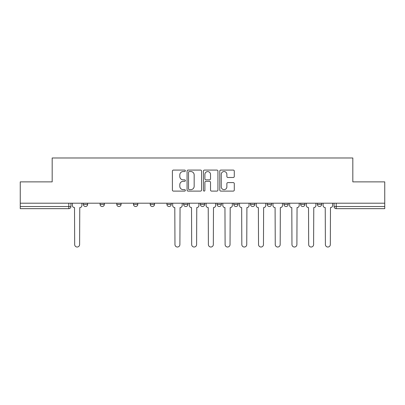 <?xml version="1.0" encoding="UTF-8"?>
<svg xmlns="http://www.w3.org/2000/svg" width="405" height="405" viewBox="0 0 405 405"><rect width="100%" height="100%" fill="white"/><g stroke="black" fill="none" stroke-linecap="round" stroke-linejoin="round"><path stroke-width="0.61" d="M185.358 170.809A0.734 0.734 0 0 0 184.619 170.075L173.446 170.075A1.053 1.053 0 0 0 172.393 171.123L172.393 190.056A1.053 1.053 0 0 0 173.446 191.104L184.619 191.104A0.734 0.734 0 0 0 185.358 190.37A0.734 0.734 0 0 0 184.619 189.636L183.176 189.636A3.367 3.367 0 0 1 179.81 186.27L179.81 184.69A3.367 3.367 0 0 1 183.176 181.324L184.619 181.324A0.734 0.734 0 0 0 185.358 180.59A0.734 0.734 0 0 0 184.619 179.855L183.176 179.855A3.367 3.367 0 0 1 179.81 176.489L179.81 174.909A3.367 3.367 0 0 1 183.176 171.543L184.619 171.543A0.734 0.734 0 0 0 185.358 170.809M267.214 203.199L267.214 204.373L271.502 204.373A2.141 2.141 0 0 1 269.355 206.52A2.141 2.141 0 0 1 267.214 204.373L267.214 203.199M217.07 203.199L217.07 204.373L221.358 204.373A2.141 2.141 0 0 1 219.216 206.52A2.141 2.141 0 0 1 217.07 204.373L217.07 203.199M183.642 203.199L183.642 204.373L187.93 204.373A2.141 2.141 0 0 1 185.784 206.52A2.141 2.141 0 0 1 183.642 204.373L183.642 203.199M166.931 203.199L166.931 204.373L171.214 204.373A2.141 2.141 0 0 1 169.072 206.52A2.141 2.141 0 0 1 166.931 204.373L166.931 203.199M133.498 204.373L133.498 203.199L133.498 204.373A2.141 2.141 0 0 0 135.645 206.52A2.141 2.141 0 0 1 133.498 204.373L137.786 204.373A2.141 2.141 0 0 1 135.645 206.52M100.07 204.373L100.07 203.199L100.07 204.373A2.141 2.141 0 0 0 102.212 206.52A2.141 2.141 0 0 1 100.07 204.373L104.358 204.373A2.141 2.141 0 0 1 102.212 206.52A2.141 2.141 0 0 0 104.358 204.373L104.358 203.199L104.358 204.373M233.234 177.486A1.053 1.053 0 0 0 234.287 176.433L234.287 171.123A1.053 1.053 0 0 0 233.234 170.075L220.826 170.075A1.053 1.053 0 0 0 219.773 171.123L219.773 190.056A1.053 1.053 0 0 0 220.826 191.104L233.234 191.104A1.053 1.053 0 0 0 234.287 190.056L234.287 183.637A1.053 1.053 0 0 0 233.234 182.589L227.924 182.589A1.053 1.053 0 0 0 226.871 183.637L226.871 186.821A2.815 2.815 0 0 1 224.061 189.636A2.815 2.815 0 0 1 221.246 186.821L221.246 174.358A2.815 2.815 0 0 1 224.061 171.543A2.815 2.815 0 0 1 226.871 174.358L226.871 176.433A1.053 1.053 0 0 0 227.924 177.486L233.234 177.486M20.25 203.199L20.25 181.875L52.179 181.875L52.179 157.98L352.821 157.98L352.821 181.875L384.75 181.875L384.75 203.199L20.25 203.199L20.25 206.52L70.931 206.52L70.931 203.199L70.931 206.52A2.141 2.141 0 0 1 68.784 208.661L20.25 208.661L20.25 206.52M201.579 171.123A1.053 1.053 0 0 0 200.526 170.075L188.117 170.075A1.053 1.053 0 0 0 187.064 171.123L187.064 190.056A1.053 1.053 0 0 0 188.117 191.104L200.526 191.104A1.053 1.053 0 0 0 201.579 190.056L201.579 171.123M204.474 170.075L216.883 170.075A1.053 1.053 0 0 1 217.936 171.123L217.936 190.056A1.053 1.053 0 0 1 216.883 191.104L211.572 191.104A1.053 1.053 0 0 1 210.519 190.056L210.519 182.377A1.053 1.053 0 0 0 209.466 181.324L205.942 181.324A1.053 1.053 0 0 0 204.895 182.377L204.895 190.37A0.734 0.734 0 0 1 204.155 191.104A0.734 0.734 0 0 1 203.421 190.37L203.421 171.123A1.053 1.053 0 0 1 204.474 170.075M334.069 203.199L334.069 206.52L384.75 206.52L384.75 208.661L336.216 208.661A2.141 2.141 0 0 1 334.069 206.52M384.75 203.199L384.75 206.52M321.641 203.199L321.641 204.373A2.141 2.141 0 0 1 319.499 206.52A2.141 2.141 0 0 1 317.358 204.373L321.641 204.373A2.141 2.141 0 0 1 319.499 206.52M317.358 203.199L317.358 204.373M304.93 203.199L304.93 204.373A2.141 2.141 0 0 1 302.788 206.52A2.141 2.141 0 0 1 300.642 204.373L304.93 204.373M300.642 203.199L300.642 204.373M288.213 203.199L288.213 204.373A2.141 2.141 0 0 1 286.072 206.52A2.141 2.141 0 0 1 283.93 204.373A2.141 2.141 0 0 0 286.072 206.52M283.93 203.199L283.93 204.373L288.213 204.373M271.502 203.199L271.502 204.373A2.141 2.141 0 0 1 269.355 206.52M254.785 203.199L254.785 204.373A2.141 2.141 0 0 1 252.644 206.52A2.141 2.141 0 0 1 250.498 204.373L254.785 204.373M250.498 203.199L250.498 204.373M238.069 203.199L238.069 204.373A2.141 2.141 0 0 1 235.928 206.52A2.141 2.141 0 0 1 233.786 204.373L238.069 204.373L238.069 203.199M233.786 203.199L233.786 204.373M221.358 203.199L221.358 204.373M204.641 203.199L204.641 204.373A2.141 2.141 0 0 1 202.5 206.52A2.141 2.141 0 0 1 200.359 204.373L204.641 204.373L204.641 203.199M200.359 203.199L200.359 204.373M187.93 204.373L187.93 203.199L187.93 204.373A2.141 2.141 0 0 1 185.784 206.52M171.214 204.373L171.214 203.199L171.214 204.373A2.141 2.141 0 0 1 169.072 206.52M154.502 203.199L154.502 204.373A2.141 2.141 0 0 1 152.356 206.52A2.141 2.141 0 0 1 150.215 204.373A2.141 2.141 0 0 0 152.356 206.52A2.141 2.141 0 0 0 154.502 204.373L154.502 203.199M150.215 203.199L150.215 204.373L154.502 204.373M137.786 203.199L137.786 204.373M121.07 203.199L121.07 204.373A2.141 2.141 0 0 1 118.928 206.52A2.141 2.141 0 0 1 116.787 204.373L121.07 204.373M116.787 203.199L116.787 204.373M87.642 203.199L87.642 204.373A2.141 2.141 0 0 1 85.501 206.52A2.141 2.141 0 0 1 83.359 204.373A2.141 2.141 0 0 0 85.501 206.52A2.141 2.141 0 0 0 87.642 204.373L87.642 203.199M83.359 203.199L83.359 204.373L87.642 204.373M189.277 171.543A0.734 0.734 0 0 0 188.538 172.282L188.538 188.897A0.734 0.734 0 0 0 189.277 189.636L190.801 189.636A3.367 3.367 0 0 0 194.167 186.27L194.167 174.909A3.367 3.367 0 0 0 190.801 171.543L189.277 171.543M210.519 174.408A2.815 2.815 0 0 0 207.704 171.598A2.815 2.815 0 0 0 204.895 174.408L204.895 178.802A1.053 1.053 0 0 0 205.942 179.855L209.466 179.855A1.053 1.053 0 0 0 210.519 178.802L210.519 174.408M72.374 203.199L72.374 205.446A2.141 2.141 0 0 0 74.52 207.588L74.677 244.554A2.465 2.465 0 0 0 77.142 247.02A2.465 2.465 0 0 0 79.608 244.554L79.77 207.588A2.141 2.141 0 0 0 81.911 205.446L81.911 203.199M172.662 203.199L172.662 205.446A2.141 2.141 0 0 0 174.803 207.588L174.965 244.554A2.465 2.465 0 0 0 177.43 247.02A2.465 2.465 0 0 0 179.891 244.554L180.053 207.588A2.141 2.141 0 0 0 182.194 205.446L182.194 203.199M189.373 203.199L189.373 205.446A2.141 2.141 0 0 0 191.519 207.588L191.676 244.554A2.465 2.465 0 0 0 194.142 247.02A2.465 2.465 0 0 0 196.607 244.554L196.769 207.588A2.141 2.141 0 0 0 198.911 205.446L198.911 203.199M206.089 203.199L206.089 205.446A2.141 2.141 0 0 0 208.231 207.588L208.393 244.554A2.465 2.465 0 0 0 210.858 247.02A2.465 2.465 0 0 0 213.324 244.554L213.481 207.588A2.141 2.141 0 0 0 215.627 205.446L215.627 203.199M222.806 203.199L222.806 205.446A2.141 2.141 0 0 0 224.947 207.588L225.109 244.554A2.465 2.465 0 0 0 227.569 247.02A2.465 2.465 0 0 0 230.035 244.554L230.197 207.588A2.141 2.141 0 0 0 232.338 205.446L232.338 203.199M239.517 203.199L239.517 205.446A2.141 2.141 0 0 0 241.658 207.588L241.82 244.554A2.465 2.465 0 0 0 244.286 247.02A2.465 2.465 0 0 0 246.751 244.554L246.908 207.588A2.141 2.141 0 0 0 249.055 205.446L249.055 203.199M256.233 203.199L256.233 205.446A2.141 2.141 0 0 0 258.375 207.588L258.537 244.554A2.465 2.465 0 0 0 261.002 247.02A2.465 2.465 0 0 0 263.463 244.554L263.625 207.588A2.141 2.141 0 0 0 265.766 205.446L265.766 203.199M272.945 203.199L272.945 205.446A2.141 2.141 0 0 0 275.091 207.588L275.248 244.554A2.465 2.465 0 0 0 277.714 247.02A2.465 2.465 0 0 0 280.179 244.554L280.341 207.588A2.141 2.141 0 0 0 282.482 205.446L282.482 203.199M289.661 203.199L289.661 205.446A2.141 2.141 0 0 0 291.802 207.588L291.964 244.554A2.465 2.465 0 0 0 294.43 247.02A2.465 2.465 0 0 0 296.895 244.554L297.052 207.588A2.141 2.141 0 0 0 299.199 205.446L299.199 203.199M306.377 203.199L306.377 205.446A2.141 2.141 0 0 0 308.519 207.588L308.681 244.554A2.465 2.465 0 0 0 311.141 247.02A2.465 2.465 0 0 0 313.607 244.554L313.769 207.588A2.141 2.141 0 0 0 315.91 205.446L315.91 203.199M323.089 203.199L323.089 205.446A2.141 2.141 0 0 0 325.23 207.588L325.392 244.554A2.465 2.465 0 0 0 327.858 247.02A2.465 2.465 0 0 0 330.323 244.554L330.48 207.588A2.141 2.141 0 0 0 332.626 205.446L332.626 203.199M68.784 203.199L68.784 208.661M336.216 203.199L336.216 208.661"/></g></svg>
